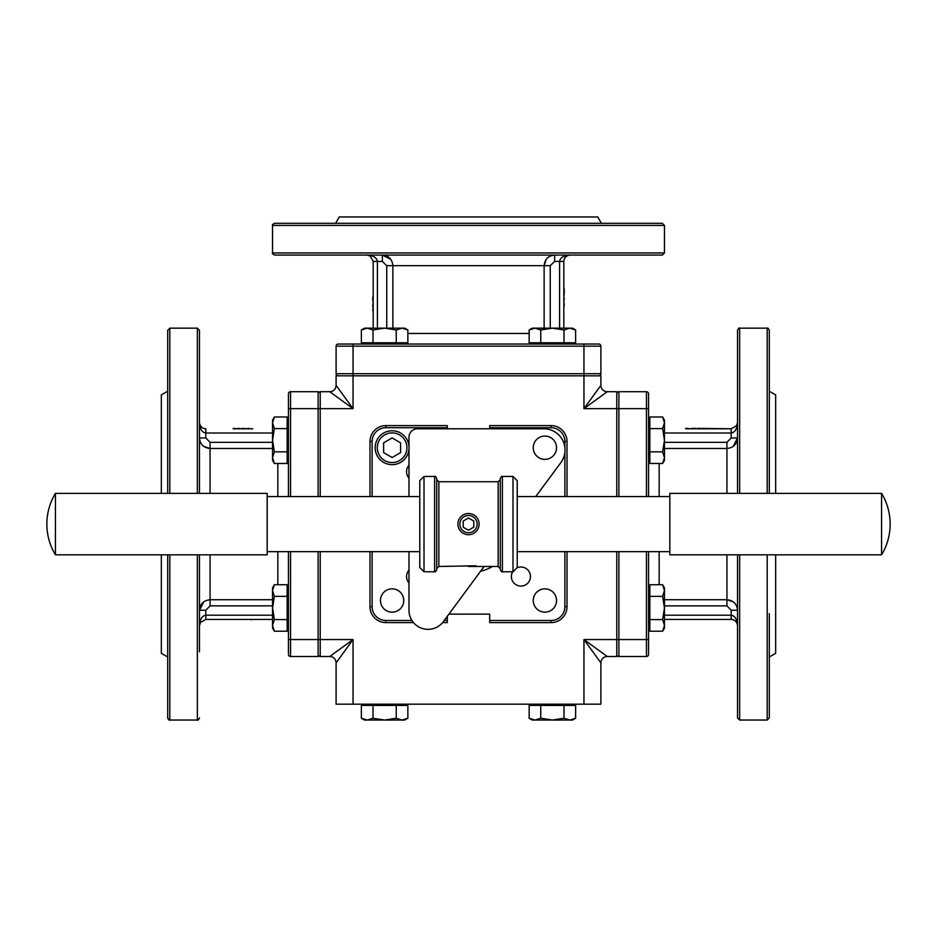<?xml version="1.0" encoding="UTF-8"?>
<svg xmlns="http://www.w3.org/2000/svg" width="937" height="937" viewBox="0 0 937 937"><rect width="100%" height="100%" fill="white"/><g stroke="black" fill="none" stroke-linecap="round" stroke-linejoin="round"><path stroke-width="1.41" d="M468.5 513.511A10.588 10.588 0 0 0 459.329 529.405A10.588 10.588 0 0 0 477.671 529.405A10.588 10.588 0 0 0 468.5 513.511M468.5 515.467A8.644 8.644 0 0 1 475.984 528.433A8.644 8.644 0 0 1 461.016 528.433A8.644 8.644 0 0 1 468.5 515.467M463.206 527.168L463.206 521.054L468.5 517.997L473.794 521.054L473.794 527.168L468.5 530.225L463.206 527.168M55.424 554.821L55.424 493.389A59.312 59.312 0 0 0 55.424 554.821L267.162 554.821L267.162 493.389L55.424 493.389M881.576 493.389L881.576 554.821A59.312 59.312 0 0 0 881.576 493.389L669.838 493.389L669.838 554.821L881.576 554.821M375.163 447.71A16.948 16.948 0 0 0 400.579 462.386A16.948 16.948 0 0 0 400.579 433.035A16.948 16.948 0 0 0 375.163 447.71A16.948 16.948 0 0 0 400.579 462.386A16.948 16.948 0 0 0 400.579 433.035A16.948 16.948 0 0 0 375.163 447.71M383.631 452.606L383.631 442.826L392.111 437.93L400.579 442.826L400.579 452.606L392.111 457.502L383.631 452.606M272.55 422.798L274.354 428.607L272.55 440.226L272.55 420.104L274.354 416.988L272.55 422.798M274.354 451.845L272.55 457.654L272.55 440.226L274.354 451.845L287.167 451.845L287.167 463.464L274.354 463.464L272.55 457.654L272.55 460.348L274.354 463.464M274.354 428.607L287.167 428.607L287.167 416.988L274.354 416.988L272.55 420.104M287.167 428.607L287.167 451.845M287.167 422.001L288.444 422.001M569.813 328.161L564.004 329.953L552.385 328.161L572.507 328.161L575.623 329.953L569.813 328.161M540.766 329.953L534.957 328.161L552.385 328.161L540.766 329.953L540.766 342.778L529.147 342.778L529.147 329.953L534.957 328.161L532.263 328.161L529.147 329.953M564.004 329.953L564.004 342.778L575.623 342.778L575.623 329.953L572.507 328.161M564.004 342.778L540.766 342.778M570.598 342.778L570.598 344.043L570.598 342.778M664.45 625.412L662.646 619.603L664.45 607.984L664.45 628.118L662.646 631.222L664.45 625.412M662.646 596.365L664.45 590.556L664.45 607.984L662.646 596.365L649.833 596.365L649.833 584.747L662.646 584.747L664.45 590.556L664.45 587.862L662.646 584.747M662.646 619.603L649.833 619.603L649.833 631.222L662.646 631.222M649.833 619.603L649.833 596.365M649.833 626.209L648.556 626.209M534.957 720.049L540.766 718.257L552.385 720.049L532.263 720.049L529.147 718.257L534.957 720.049M564.004 718.257L569.813 720.049L552.385 720.049L564.004 718.257L564.004 705.432L575.623 705.432L575.623 718.257L569.813 720.049L572.507 720.049L575.623 718.257L572.507 720.049M540.766 718.257L540.766 705.432L529.147 705.432L529.147 718.257L532.263 720.049M540.766 705.432L564.004 705.432M534.16 705.432L534.16 704.167M336.102 662.857L353.05 639.561L329.754 656.497A6.36 6.36 0 0 1 336.102 662.857L336.102 704.167L600.898 704.167L600.898 662.857A6.36 6.36 0 0 1 607.246 656.497L583.95 639.561L600.898 662.857M564.25 303.611L563.828 308.343M563.828 288.842L564.25 292.637L564.25 288.819M563.828 303.611L564.25 304.513M563.828 298.071L563.828 302.569L564.25 298.071M563.828 293.433L563.828 297.111L564.25 293.433M563.828 328.161L563.828 261.435C564.062 258.108 565.796 256.035 569.017 255.18L570.176 255.075C563.758 255.461 560.232 257.581 559.588 261.435L559.588 328.161M373.172 310.405L373.172 306.879L372.75 310.405M373.172 291.184L373.172 295.905M372.75 296.947L372.75 300.73M373.172 307.113L373.172 306.493L372.75 307.113M373.172 296.947L373.172 300.73M373.172 302.405L372.75 306.083M372.75 304.466L373.172 306.083M373.172 261.435L377.412 261.435C376.768 257.581 373.242 255.461 366.824 255.075L370.103 255.988L373.172 261.435L373.172 328.161M601.39 223.299L597.724 216.951L339.276 216.951L335.61 223.299M598.778 344.043L583.95 344.043L583.95 346.163L600.898 346.163A2.12 2.12 0 0 0 598.778 344.043A2.12 2.12 0 0 1 600.898 346.163L600.898 373.699A2.12 2.12 0 0 1 598.778 375.819A2.12 2.12 0 0 0 600.898 373.699L336.102 373.699A2.12 2.12 0 0 0 338.222 375.819M583.95 344.043L338.222 344.043A2.12 2.12 0 0 0 336.102 346.163L336.102 373.699M664.45 225.419L662.33 223.299L274.67 223.299C272.726 224.201 272.011 224.903 272.55 225.419L664.45 225.419L664.45 252.955L662.33 255.075L274.67 255.075C272.655 254.068 271.941 253.365 272.55 252.955L664.45 252.955M558.03 255.075L596.166 255.075M370.103 255.988L367.983 255.18M377.412 328.161L377.412 261.435L382.355 261.435L382.355 255.075L390.811 259.385M382.355 261.435L386.735 265.663L392.872 265.663C392.17 259.174 388.668 255.637 382.355 255.075M550.265 328.161L550.265 265.663L554.645 261.435L554.645 255.075C548.356 255.625 544.842 259.151 544.128 265.663L546.189 259.385M320.22 496.563L320.22 408.661L353.05 408.661L353.05 375.819L336.102 375.819L336.102 385.353A6.36 6.36 0 0 1 329.754 391.713L353.05 408.661L336.102 385.353M353.05 375.819L583.95 375.819L583.95 346.163L353.05 346.163L353.05 375.819M600.898 385.353L600.898 375.819L583.95 375.819L583.95 408.661L607.246 391.713A6.36 6.36 0 0 1 600.898 385.353L583.95 408.661L616.78 408.661L616.78 391.713L607.246 391.713M248 428.361L248.902 428.361M233.243 428.783L237.038 428.783L233.243 428.361M248.902 428.783L248 428.783M242.46 428.783L246.97 428.783L242.46 428.361M237.822 428.783L241.5 428.783L237.822 428.361M252.732 428.783L233.219 428.783M237.038 428.783L237.729 428.783M241.5 428.783L242.39 428.783M246.97 428.783L247.86 428.783M251.28 619.427L255.063 619.427M235.574 619.427L240.305 619.427M240.985 619.427L245.845 619.427M250.893 619.427L251.503 619.861M246.806 619.427L250.577 619.427M205.824 619.427L205.824 615.199C201.97 615.832 199.85 619.369 199.476 625.787L200.401 622.473L205.824 619.427L272.55 619.427M167.7 391.221L161.34 394.887L161.34 493.389M161.34 554.821L161.34 653.323L167.7 656.989M288.444 496.563L288.444 408.661L290.564 408.661L290.564 391.713A2.12 2.12 0 0 0 288.444 393.833L288.444 408.661L288.444 393.833A2.12 2.12 0 0 1 290.564 391.713L318.1 391.713A2.12 2.12 0 0 1 320.22 393.833A2.12 2.12 0 0 0 318.1 391.713L318.1 496.563M288.444 551.647L288.444 654.389A2.12 2.12 0 0 0 290.564 656.497L318.1 656.497A2.12 2.12 0 0 0 320.22 654.389A2.12 2.12 0 0 1 318.1 656.497A2.12 2.12 0 0 0 320.22 654.389M353.05 704.167L353.05 639.561L288.444 639.561L288.444 654.389A2.12 2.12 0 0 0 290.564 656.497L290.564 551.647M169.808 493.389L169.808 328.161L167.7 330.281L167.7 493.389M167.7 554.821L167.7 717.929C168.672 719.944 169.374 720.647 169.808 720.049L169.808 554.821M169.808 328.161L197.356 328.161L199.476 330.281L199.476 396.445M199.476 434.569L199.476 437.966C200.014 444.255 203.552 447.757 210.064 448.472L203.774 446.422M272.55 615.199L205.824 615.199L205.824 610.256L199.476 610.256L199.476 613.641M199.476 651.765L199.476 554.821M199.476 493.389L199.476 330.281M199.476 625.775L200.413 622.473M272.55 442.346L210.064 442.346L205.824 437.966L205.824 428.783C202.509 428.537 200.424 426.815 199.581 423.594L199.476 422.423C199.85 428.841 201.97 432.379 205.824 433.023L272.55 433.023M205.824 610.256L210.064 605.864L210.064 599.739C203.563 600.441 200.038 603.943 199.476 610.256L203.774 601.8M205.824 437.966L199.476 437.966M320.22 551.647L320.22 656.497L329.754 656.497M329.754 391.713L320.22 391.713L320.22 408.661L290.564 408.661L290.564 496.563M684.268 619.427L689.14 619.427M699.962 619.427L703.781 619.427M690.03 619.427L694.61 619.427M695.5 619.427L699.271 619.427M664.45 619.427L731.176 619.427C735.03 619.814 737.15 621.934 737.524 625.787C737.15 619.369 735.03 615.832 731.176 615.199L664.45 615.199M685.72 428.783L731.176 428.783L731.176 433.023C735.03 432.379 737.15 428.841 737.524 422.423L736.599 425.738L731.176 428.783L697.596 428.361M698.44 428.361L697.596 428.783M695.664 428.361L691.881 428.361M688.145 428.361L685.497 428.361M695.664 428.783L691.881 428.783M690.194 428.783L691.155 428.783M696.015 428.783L696.695 428.783M769.3 651.765L769.3 656.989L775.66 653.323L775.66 554.821M775.66 493.389L775.66 394.887L769.3 391.221L769.3 493.389L769.3 330.281C768.34 328.29 767.637 327.575 767.192 328.161L767.192 493.389M648.556 551.647L648.556 654.389L648.556 639.561L646.436 639.561L646.436 656.497A2.12 2.12 0 0 0 648.556 654.389A2.12 2.12 0 0 1 646.436 656.497L618.9 656.497A2.12 2.12 0 0 1 616.78 654.389M648.556 496.563L648.556 393.833A2.12 2.12 0 0 0 646.436 391.713L618.9 391.713A2.12 2.12 0 0 0 616.78 393.833A2.12 2.12 0 0 1 618.9 391.713L618.9 408.661L616.78 408.661L616.78 496.563M618.9 496.563L618.9 408.661L648.556 408.661L648.556 393.833A2.12 2.12 0 0 0 646.436 391.713L646.436 496.563M767.192 554.821L767.192 720.049L769.3 717.929L769.3 613.641M767.192 720.049L739.644 720.049L737.524 717.929L737.524 554.821M739.644 493.389L739.644 328.161C739.293 327.517 738.59 328.219 737.524 330.281L737.524 493.389M736.587 425.738L737.419 423.594M664.45 433.023L731.176 433.023L731.176 437.966L737.524 437.966L733.226 446.422M731.176 437.966L726.936 442.346L726.936 448.472C733.437 447.781 736.962 444.267 737.524 437.966M664.45 605.864L726.936 605.864L731.176 610.256L737.524 610.256C736.986 603.955 733.448 600.453 726.936 599.739L733.226 601.8M616.78 551.647L616.78 639.561L618.9 639.561L618.9 551.647M607.246 656.497L616.78 656.497L616.78 639.561L583.95 639.561L583.95 704.167M489.688 566.897L489.723 566.475A2.12 2.12 0 0 0 489.688 566.897L489.688 567.986M564.882 551.647L564.882 606.719A13.774 13.774 0 0 1 551.12 620.493L551.12 622.613L489.688 622.613L551.12 622.613A15.882 15.882 0 0 0 567.002 606.719L567.002 551.647M369.998 551.647L369.998 606.719A15.882 15.882 0 0 0 385.88 622.613L413.51 622.613M442.58 622.613L447.312 622.613L447.312 620.493L444.197 620.493M447.312 616.265L447.312 620.493M372.118 496.563L372.118 441.491A13.774 13.774 0 0 1 385.88 427.717L447.312 427.717L447.312 425.609L385.88 425.609A15.882 15.882 0 0 0 369.998 441.491L369.998 496.563M567.002 496.563L567.002 441.491A15.882 15.882 0 0 0 551.12 425.609L489.688 425.609L489.688 427.717L551.12 427.717A13.774 13.774 0 0 1 564.882 441.491L564.882 447.347M489.688 428.783L489.688 427.717M551.12 620.493L489.688 620.493L489.688 622.613M447.312 427.717L447.312 428.783M489.688 620.493L489.688 614.133L448.893 614.133M403.753 600.5A11.654 11.654 0 0 1 392.111 612.154A11.654 11.654 0 0 1 380.457 600.5A11.654 11.654 0 0 1 392.111 588.846A11.654 11.654 0 0 1 403.753 600.5M556.543 600.5A11.654 11.654 0 0 1 544.889 612.154A11.654 11.654 0 0 1 533.247 600.5A11.654 11.654 0 0 1 544.889 588.846A11.654 11.654 0 0 1 556.543 600.5M408.977 582.896A9.534 9.534 0 0 1 408.977 570.176M517.212 567.752A9.534 9.534 0 0 1 530.459 576.536A9.534 9.534 0 0 1 520.925 586.07A9.534 9.534 0 0 1 512.668 571.769M408.977 478.046A9.534 9.534 0 0 1 408.977 465.314M492.557 566.475A48.724 48.724 0 0 1 480.529 571.324M366.402 705.432L366.402 704.167M384.615 720.049L364.493 720.049L361.377 718.257L367.187 720.049L372.996 718.257L384.615 720.049L396.234 718.257L402.043 720.049L384.615 720.049M404.737 720.049L407.853 718.257L404.737 720.049L402.043 720.049L407.853 718.257L407.853 705.432L396.234 705.432L396.234 718.257M364.493 720.049L361.377 718.257L361.377 705.432L396.234 705.432M372.996 705.432L372.996 718.257M649.833 458.439L648.556 458.439M664.45 440.226L664.45 460.348L662.646 463.464L664.45 457.654L662.646 451.845L664.45 440.226L662.646 428.607L664.45 422.798L664.45 440.226M662.646 416.988L664.45 420.104L664.45 422.798L662.646 416.988L649.833 416.988L649.833 428.607L662.646 428.607M662.646 463.464L649.833 463.464L649.833 428.607M649.833 451.845L662.646 451.845M402.84 342.778L402.84 344.043M384.615 328.161L404.737 328.161L407.853 329.953L402.043 328.161L396.234 329.953L384.615 328.161L372.996 329.953L367.187 328.161L384.615 328.161M364.493 328.161L361.377 329.953L364.493 328.161L367.187 328.161L361.377 329.953L361.377 342.778L372.996 342.778L372.996 329.953M407.853 329.953L407.853 342.778L372.996 342.778M396.234 342.778L396.234 329.953M287.167 589.771L288.444 589.771M272.55 607.984L272.55 587.862L274.354 584.747L272.55 590.556L274.354 596.365L272.55 607.984L274.354 619.603L272.55 625.412L272.55 607.984M274.354 631.222L272.55 628.118L272.55 625.412L274.354 631.222L287.167 631.222L287.167 619.603L274.354 619.603M274.354 584.747L287.167 584.747L287.167 619.603M287.167 596.365L274.354 596.365M408.977 446.071L408.977 437.251A8.468 8.468 0 0 1 417.445 428.783L543.858 428.783A21.188 21.188 0 0 1 560.9 462.55L535.765 496.563M502.396 476.441C501.892 475.891 501.19 476.605 500.276 478.561L500.276 569.649C501.19 571.605 501.892 572.32 502.396 571.769L502.396 476.441L512.984 476.441L512.984 571.769L517.224 567.529L517.224 480.681L512.984 476.441M436.724 569.649L436.724 478.561C435.834 476.617 435.119 475.902 434.604 476.441L434.604 571.769C435.119 572.308 435.834 571.605 436.724 569.649M424.016 476.441L419.776 480.681L419.776 567.529L424.016 571.769L424.016 476.441L434.604 476.441M484.113 566.475L443.377 621.606A19.068 19.068 0 0 1 408.977 610.268L408.977 551.647M408.977 496.563L408.977 449.35M544.889 436.068A11.654 11.654 0 0 1 554.985 453.543A11.654 11.654 0 0 1 534.804 453.543A11.654 11.654 0 0 1 544.889 436.068M377.283 447.71A14.828 14.828 0 0 1 399.525 434.873A14.828 14.828 0 0 1 399.525 460.559A14.828 14.828 0 0 1 377.283 447.71M353.05 344.043L353.05 346.163L336.102 346.163M563.828 261.435L554.645 261.435M386.735 265.663L386.735 328.161M392.872 328.161L392.872 265.663L544.128 265.663L544.128 328.161M550.265 265.663L544.128 265.663M529.147 333.455L407.853 333.455M288.444 654.389A2.12 2.12 0 0 0 290.564 656.497M318.1 551.647L318.1 656.497M197.356 328.161L197.356 493.389M197.356 554.821L197.356 720.049C197.766 720.658 198.48 719.944 199.476 717.929M210.064 605.864L272.55 605.864M272.55 599.739L210.064 599.739L210.064 554.821M210.064 442.346L210.064 448.472L272.55 448.472M277.844 463.464L277.844 496.563M277.844 551.647L277.844 584.747M210.064 493.389L210.064 448.472M646.436 551.647L646.436 639.561L618.9 639.561L618.9 656.497M739.644 720.049L739.644 554.821M731.176 619.427L731.176 610.256M726.936 442.346L664.45 442.346M664.45 448.472L726.936 448.472L726.936 493.389M726.936 605.864L726.936 599.739L664.45 599.739M659.156 584.747L659.156 551.647M659.156 496.563L659.156 463.464M726.936 554.821L726.936 599.739M551.12 622.613A15.882 15.882 0 0 0 567.002 606.719L564.882 606.719M372.118 606.719L369.998 606.719A15.882 15.882 0 0 0 385.88 622.613L385.88 620.493A13.774 13.774 0 0 1 372.118 606.719L372.118 551.647M385.88 427.717L385.88 425.609A15.882 15.882 0 0 0 369.998 441.491L372.118 441.491M564.882 441.491L567.002 441.491A15.882 15.882 0 0 0 551.12 425.609L551.12 427.717M564.882 452.583L564.882 496.563M411.94 620.493L385.88 620.493M476.113 565.784L438.844 566.475L438.844 481.735L498.156 481.735L498.156 566.475L500.276 568.595M669.838 496.563L517.224 496.563M419.776 496.563L267.162 496.563M669.838 551.647L517.224 551.647M419.776 551.647L267.162 551.647M287.167 458.439L288.444 458.439M534.16 342.778L534.16 344.043M649.833 589.771L648.556 589.771M570.598 705.432L570.598 704.167M272.55 225.419L272.55 252.955M566.862 256.012L569.017 255.18M169.808 720.049L197.356 720.049M200.389 425.703L199.581 423.594M767.192 328.161L739.644 328.161M736.611 622.508L737.419 624.616M489.852 567.904L490.367 566.475M402.84 705.432L402.84 704.167M649.833 422.001L648.556 422.001M366.402 342.778L366.402 344.043M287.167 626.209L288.444 626.209M502.396 571.769L512.984 571.769M498.156 481.735L500.276 479.627M468.5 566.475L498.156 566.475M438.844 566.475L436.724 568.595M438.844 481.735L436.724 479.627M424.016 571.769L434.604 571.769"/></g></svg>
